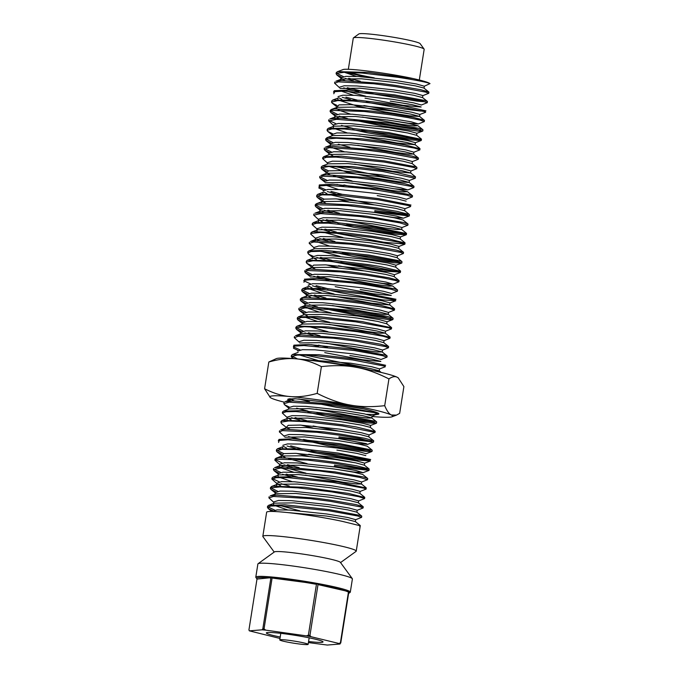 <?xml version="1.0" encoding="UTF-8"?>
<svg xmlns="http://www.w3.org/2000/svg" width="679" height="679" viewBox="0 0 679 679"><rect width="100%" height="100%" fill="white"/><g stroke="black" fill="none" stroke-linecap="round" stroke-linejoin="round"><path stroke-width="1.02" d="M330.13 402.664A48.616 3.65 9 0 1 378.814 413.503L378.729 414.131L376.658 414.572L366.533 414.309M378.823 414.063L375.012 413.978M289.407 398.768L289.925 400.092M290.162 400.95L287.76 399.668L288.015 399.065L295.085 398.726L330.087 402.655M372.041 416.482A62.196 4.668 -171 0 0 372.499 416.524A62.196 4.668 -171 0 0 392.072 416.779A62.196 4.668 -171 0 0 391.316 414.996A62.196 4.668 -171 0 0 350.067 404.998A62.196 4.668 -171 0 0 290.018 396.536A62.196 4.668 -171 0 0 270.259 397.487A62.196 4.668 -171 0 0 271.201 398.072A62.196 4.668 -171 0 0 284.263 402.172M398.48 378.076L397.283 377.295A62.196 4.668 9 0 1 398.233 377.88L403.895 386.606L399.659 413.367L396.485 415.107L391.316 414.996C389.084 413.961 386.877 410.854 384.704 405.677C371.617 407.154 360.074 406.933 350.067 404.998C340.035 403.284 329.069 399.405 317.169 393.379C306.849 396.273 297.792 397.325 290.018 396.536C282.201 395.959 273.722 393.362 264.589 388.753L270.259 397.487M317.169 393.379L321.405 366.618C312.272 362.009 303.802 359.42 295.985 358.835C288.202 358.045 279.154 359.098 268.833 362L276.412 358.588A62.196 4.668 9 0 1 295.985 358.835A62.196 4.668 9 0 1 356.042 367.297C346.044 365.37 334.501 365.141 321.405 366.618M264.589 388.753L268.833 362M384.704 405.677L388.94 378.924C377.04 372.89 366.074 369.02 356.042 367.297A62.196 4.668 9 0 1 397.283 377.295C395.085 376.047 392.301 376.59 388.94 378.924M333.873 468.917L354.048 472.253L362.688 474.443L367.551 478.347L363.044 476.904L335.036 471.88M281.301 457.493L281.921 455.982L301.934 455.787L335.333 459.496L355.686 462.849L364.326 465.166M284.841 437.2L304.574 436.903L338.346 440.637L358.427 443.964L367.195 446.162L372.058 450.067L339.525 443.608M340.951 434.187L323.713 431.869L285.553 429.221L280.614 429.934L286.436 427.728L306.382 427.507L339.797 431.216M323.594 362.085L350.254 365.251M310.244 276.981L329.994 276.692L363.715 280.419L383.83 283.746L392.555 285.952L388.897 286.156L375.971 284.56L336.835 277.253M366.329 273.968L347.317 271.439L310.091 269.054L305.983 269.716L311.805 267.501L331.776 267.297L365.175 270.997M374.18 214.454L394.346 217.789L402.995 219.979L407.85 223.883L403.326 222.44L366.668 216.194L324.8 212.408L314.895 213.214L320.726 210.991L340.519 210.728L374.146 214.445M321.608 203.029L322.228 201.527L342.233 201.323L375.64 205.033L395.993 208.385L404.633 210.702L404.973 208.657L396.977 206.484L376.022 202.987M378.67 186.182L398.734 189.5L407.502 191.707L403.818 191.911L390.917 190.315L351.747 182.999M381.258 179.723L363.961 177.397L325.835 174.758L320.912 175.471L326.735 173.264L346.68 173.043L380.104 176.752L400.449 180.113L409.064 182.422L399.142 181.819L374.443 177.906L346.663 172.016L329.273 166.482M389.109 120.208L409.242 123.536L417.924 125.734L414.266 125.938L401.323 124.333L362.221 117.034M350.466 114.123L338.167 109.93M336.529 108.784L337.166 107.282L357.162 107.078L390.561 110.787L410.922 114.14L419.546 116.457L409.581 115.837L384.908 111.942L357.103 106.051L339.721 100.509M393.099 105.508L425.292 111.755L425.648 112.273L419.809 114.488M350.457 99.626L342.216 97.275M333.771 93.753L334.789 91.665L344.219 91.071L394.516 96.07M322.101 199.677L317.22 197.326L316.601 196.316L322.262 194.839L336.792 195.128L378.144 199.753L410.065 205.881L410.702 206.518L404.862 208.733M335.519 193.871L327.295 191.529M323.628 190.29L318.867 188.007L319.639 185.961L328.212 185.299L369.563 188.915L406.984 195.196L412.255 196.969L406.263 199.32M307.18 293.931L302.299 291.571L301.68 290.561L306.942 289.11L320.48 289.288L365.005 294.262L394.788 299.999L395.755 300.763L382.769 299.889L340.171 292.649L327.227 289.772M320.581 288.108L312.365 285.774M303.963 282.26L304.506 280.274L312.247 279.544L352.927 282.939L364.648 284.56M293.752 358.648L291.223 356.534L297.309 355.041L312.892 355.448L352.766 359.963L384.993 366.227L385.349 366.736L379.502 368.952M298.251 350.508L293.464 348.217L294.491 346.12L303.954 345.535L354.217 350.534M281.793 454.141L276.922 451.781L276.302 450.78L281.972 449.303L296.536 449.591L341.282 454.726L369.775 460.354L370.403 460.982L356.144 459.946L313.087 452.503L301.832 449.982M295.221 448.335L286.988 445.993M278.56 442.47L279.341 440.425L287.938 439.763L339.279 444.779M361.746 516.235L360.142 515.429L328.933 509.556L284.739 504.786L268.502 505.388L267.56 506.424M267.815 506.848L274.834 510.15M360.252 525.784L342.598 521.43M341.529 521.2L342.572 521.421A47.292 3.548 -171 0 0 327.651 518.459A47.292 3.548 -171 0 0 266.635 512.229L262.824 536.334A47.292 3.548 -171 0 0 262.909 536.622L274.206 552.069M340.552 562.577L356.059 551.373A47.292 3.548 -171 0 0 356.237 551.136A47.292 3.548 -171 0 0 323.832 542.572A47.292 3.548 -171 0 0 262.824 536.334M356.237 551.136L360.057 527.023A47.292 3.548 -171 0 0 359.777 526.548L360.048 526.896M272.873 510.718L268.808 508.927L267.424 507.332L270.828 506.033L279.756 505.77L328.848 510.752M330.503 500.151L316.745 498.267L276.93 495.144L270.157 495.925L275.98 493.709L295.857 493.472L329.349 497.189M328.882 510.761L357.765 515.998L361.508 517.406L355.524 519.749M273.739 502.282L268.977 497.919L273.476 496.459L309.964 498.649L330.325 501.331M364.733 497.495L348.488 493.404L304.515 487.276L272.517 486.198L270.607 487.31M270.819 487.887L277.728 491.29M329.383 497.189L349.66 500.542L358.215 502.732L363.07 506.636L356.034 504.599L330.724 500.185M330.342 501.34L360.184 506.831L363.044 507.994L357.052 510.345M275.784 491.825L271.031 489.491L270.352 488.481L270.87 487.853L280.071 486.911L298.123 487.87L331.853 491.91M366.236 488.023L338.278 482.022L293.413 476.768L272.924 477.116L272.033 478.16M272.287 478.551L279.315 481.878M331.887 491.919L358.699 496.672L364.64 498.556L358.648 500.907M289.262 486.037L280.996 483.669M277.338 484L271.855 479.06L276.336 477.66L287.955 477.634L333.364 482.48M334.993 471.88L284.535 466.872L274.596 467.67L280.427 465.454L300.211 465.191L333.839 468.909M273.824 469.147L280.741 472.448M286.19 474.129L297.529 477.074M333.372 482.489L364.046 488.209L366.023 489.135L360.031 491.469M290.705 476.599L282.506 474.273M278.831 473.025L274.138 470.751L273.459 469.647L280.461 468.06L319.639 470.997L334.789 473.059M336.495 462.458L314.063 459.539L278.772 457.663L276.098 458.198L275.122 459.038M275.318 459.615L282.167 463.01M287.557 464.682L299.142 467.678M334.823 473.059L359.564 477.345L367.483 479.714L361.5 482.065M292.157 467.177L283.949 464.835M279.706 464.572L274.885 460.209L276.421 459.191L307.46 460.048L336.317 463.638M338.015 453.037L302.401 448.836L277.388 448.819L276.523 449.829M276.769 450.236L283.771 453.606M334.475 465.073L367.008 469.376M369.036 470.292L369.113 468.96L356.713 465.828L336.691 462.492M336.343 463.647L364.462 468.705L369.096 470.301L343.413 467.746L334.289 466.244M339.5 443.608L292.573 438.693L279.01 439.415L278.28 440.892M290.68 445.857L301.96 448.802M310.957 450.839L351.281 458.07L365.998 459.802L370.692 459.539L338.057 453.046M303.589 439.398L321.88 443.353L362.654 449.922L369.996 450.516M339.322 444.787L366.711 449.659L371.786 451.569L366.083 451.467L328.229 445.78L288.439 436.572M284.187 436.3L279.409 431.946L282.532 430.63L316.974 432.294L340.79 435.366L360.031 438.549L373.526 442.021L338.77 437.98M342.479 424.765L311.653 420.98L282.082 420.462L281.021 421.413M338.957 436.801L371.489 441.104M339.823 431.216L360.15 434.577L368.68 436.767L373.543 440.671L364.513 438.218L341.164 434.212M340.171 429.179L300.143 425.079L288.193 425.326L286.309 427.422L281.437 423.509L280.911 422.202L288.516 420.955L305.448 421.642L342.309 425.937M376.506 423.17L376.692 421.99L375.495 421.32L344.015 415.336L301.009 410.617L283.406 411.143L282.481 412.187M295.136 417.585L306.441 420.53M375.181 431.53L356.212 426.955L342.513 424.765M342.352 425.945L374.944 432.413L369.087 434.933M299.711 420.063L291.461 417.704M287.158 417.526L282.345 413.087L286.08 411.754L295.866 411.559L343.786 416.507M345.433 405.906L333.389 404.243L292.836 400.882L285.07 401.688M296.613 408.155L308.011 411.109M316.983 413.146L363.766 421.252L374.477 422.236M343.812 416.516L373.34 421.922L376.285 423.28L367.78 422.924L327.558 416.533L307.893 412.297M289.262 407.052L284.594 404.769L283.907 403.674L289.178 402.163L326.599 404.608L345.246 407.086M298.794 398.946L309.59 401.705M318.502 403.716L336.445 407.29L375.962 412.832M363.672 408.911L345.467 405.915M345.272 407.094L375.402 412.662L377.957 413.74L371.965 416.1M352.936 358.792L318.875 354.718L292.326 354.565L291.452 355.55M291.698 355.974L297.64 358.987M387.098 356.017L385.018 355.058L352.613 349.091L308.767 344.499L293.905 345.17L293.413 346.859L300.203 349.931M383.431 365.692L385.621 365.302L363.791 360.49L352.978 358.801M355.872 339.933L340.349 337.828L301.357 334.942L295.535 335.698L301.366 333.482L321.277 333.262L354.727 336.971L375.054 340.323L383.677 342.632M318.502 345.144L327.456 347.173M354.251 350.542L382.404 355.601L386.877 357.188L380.894 359.531M318.358 346.332L311.568 344.652M299.116 342.055L294.346 337.701L298.115 336.309L333.593 338.235L355.711 341.121L385.239 346.528L388.439 347.775L382.447 350.135M390.102 337.285L372.499 332.948L328.195 326.896L297.41 326.098L295.968 327.091L295.772 328.271M296.188 327.668L303.114 331.08M308.436 332.744L320.021 335.732M383.601 342.513L388.456 346.417L380.435 344.177L356.093 339.967M313.07 335.239L304.837 332.88M301.162 331.607L296.383 329.273L296.01 327.796L304.404 326.692L321.897 327.516L357.23 331.692M391.613 327.779L362.026 321.557L317.322 316.456L298.319 316.898L297.41 317.95M297.665 318.349L304.693 321.659M357.273 331.7L383.202 336.258L389.975 338.252L384.017 340.688M302.724 322.219L297.937 319.953L297.249 318.841L301.349 317.475L312.017 317.365L355.541 321.804L388.863 327.838L391.384 328.916L385.4 331.25M360.362 311.661L350.033 310.218L308.792 306.636L299.991 307.451L305.813 305.236L325.631 304.981L359.208 308.69M299.21 308.911L306.093 312.221M304.2 312.807L299.524 310.532L298.836 309.429L304.93 307.876L343.243 310.566L360.167 312.841M361.873 302.248L337.701 299.133L303.488 297.521L300.491 298.819M300.687 299.397L307.553 302.8M333.44 309.471L349.677 312.73L390.892 318.578M388.065 314.224L392.92 318.128L387.616 316.499L360.405 311.669M360.201 312.849L383.924 316.915L392.869 319.495L389.924 319.733L355.974 315.081L324.299 308.639M317.534 306.959L309.318 304.616M305.635 303.343L300.933 301.018L300.245 299.991L301.374 299.099L331.165 299.668L361.695 303.42M363.392 292.819L326.209 288.49L302.766 288.609L301.892 289.636M302.138 290.035L309.157 293.387M314.479 295.059L325.903 298.022M394.592 308.97L380.86 305.38L362.06 302.274M361.729 303.428L389.457 308.393L394.482 310.091L388.498 312.425L380.554 310.15L359.581 306.662L322.576 302.715L309.896 302.554L305.143 304.014M319.096 297.546L310.838 295.178M392.555 285.952L397.419 289.848L394.295 288.762L359.666 282.642L316.694 278.432L304.404 279.196M303.666 280.665L310.626 283.958M316.049 285.638L327.346 288.583M393.879 299.719L396.001 299.269L363.435 292.827M305.185 271.15L312.009 274.52M317.441 276.2L337.921 281.208M364.691 284.569L391.231 289.246L397.325 291.215L391.342 293.566M328.806 280.368L313.808 276.353M310.133 275.08L305.465 272.788L304.769 271.719L307.29 270.497L340.62 271.897L366.168 275.148M367.857 264.547L335.375 260.617L307.281 260.312L306.39 261.254M365.2 271.006L385.536 274.358L394.075 276.557L398.929 280.461L388.812 277.779L366.55 274.002M366.176 275.148L384.144 278.093L395.025 280.385L398.921 281.81L392.929 284.161L383.109 283.449L361.627 280.13M311.627 265.642L306.798 263.291L306.178 262.162L312.96 260.761L329.281 261.305L367.687 265.727M401.875 262.951L401.943 261.585L400.432 260.957L369.189 255.092L324.995 250.322L308.809 250.933L307.859 251.688M320.522 257.366L331.81 260.312M340.807 262.34L378.288 269.164L398.352 271.447M400.551 271.311L380.147 266.482L367.899 264.555M367.721 265.727L400.152 272.092L383.448 271.108L331.649 261.491M325.088 259.845L316.838 257.494M313.18 256.255L309.132 254.472L307.731 252.877L311.118 251.569L320.021 251.306L369.147 256.289L398.047 261.525L401.645 263.07L394.151 262.807L354.684 256.654L333.279 252.087M370.802 245.688L357.001 243.795L317.203 240.68L310.464 241.461L316.287 239.246L336.164 239.016L369.648 242.726M342.369 252.928L390.332 261.186L399.855 262.018M314.038 247.818L309.284 243.455L313.757 241.996L350.22 244.185L370.632 246.876L400.474 252.367L403.351 253.53L397.359 255.881M372.321 236.275L344.762 232.812L312.807 231.743L310.914 232.846L310.744 233.763M323.357 238.499L334.959 241.486M369.682 242.726L389.967 246.078L398.522 248.268L403.377 252.172L396.315 250.135L371.031 245.722M327.991 240.994L319.767 238.635M315.531 238.405L310.659 234.017L311.16 233.398L320.344 232.447L338.38 233.406L372.151 237.455M373.849 226.845L333.669 222.305L313.231 222.653L312.34 223.697M324.961 229.086L336.317 232.048M405.032 243.031L388.753 238.932L372.347 236.275M372.194 237.455L398.98 242.208L404.939 244.092L383.762 242.242L336.097 233.211M329.561 231.573L321.303 229.213M317.636 229.536L312.162 224.596L316.626 223.196L328.22 223.17L373.662 228.017L404.328 233.746L406.169 234.79L395.534 234.196L354.022 227.372L337.718 223.807M326.489 219.665L337.828 222.619M346.808 224.656L391.172 232.447L404.336 233.746M406.534 233.559L373.883 226.854M331.012 222.135L322.805 219.809M318.519 219.563L313.766 215.184L320.743 213.596L359.887 216.525L375.097 218.596M376.794 207.995L354.311 205.075L319.054 203.199L316.397 203.734L315.429 204.574M315.625 205.151L322.466 208.546M327.864 210.227L339.441 213.214M375.131 218.596L399.838 222.873L407.782 225.25L401.798 227.601M332.464 212.714L324.248 210.371M320.564 209.098L315.879 206.789L315.192 205.745L316.711 204.735L347.716 205.584L376.616 209.174L404.76 214.233L409.157 216.007L374.596 211.78M378.313 198.574L342.657 194.372L317.696 194.355L316.821 195.365M317.068 195.773L324.078 199.142M374.783 210.609L407.315 214.92M409.352 215.744L409.412 214.505L396.977 211.356L376.989 208.029M412.467 195.798L409.827 194.678L379.824 189.144L332.837 184.23L319.308 184.951L319.088 186.878L325.564 189.713M330.979 191.393L342.267 194.338M408.809 205.474L410.999 205.075L378.356 198.582M320.115 176.913L326.938 180.275M343.888 184.934L352.842 186.963M343.735 186.122L336.945 184.433M325.063 180.843L320.403 178.552L319.716 177.482L322.814 176.167L357.222 177.83L381.089 180.903L410.286 186.224L413.834 187.565L407.841 189.916L395.11 188.821M382.778 170.302L351.9 166.516L322.372 166.007L321.328 166.958M321.557 167.467L328.509 170.862M408.987 182.303L413.842 186.207L404.786 183.746L381.471 179.748M326.548 171.388L321.744 169.046L321.209 167.747L328.789 166.491L345.704 167.17L382.608 171.481M416.804 168.706L416.889 167.34L415.786 166.847L384.314 160.872L341.265 156.153L323.713 156.688L322.788 157.732M415.48 177.066L396.477 172.483L382.812 170.31M382.65 171.481L415.225 178.254M327.465 163.062L322.644 158.631L326.37 157.29L336.13 157.095L384.085 162.043M385.731 151.442L373.645 149.77L333.109 146.426L325.377 147.224L331.208 145.009M324.587 148.684L331.454 152.003M384.119 162.052L413.63 167.45L416.745 168.698L410.761 171.032M329.57 152.588L324.901 150.305L324.214 149.21L329.451 147.699L366.847 150.135L385.553 152.622M387.251 142.03L361.347 138.737L328.254 137.396L325.852 138.601L325.631 139.781M326.056 139.178L332.939 142.582M338.286 144.254L349.889 147.241M384.62 148.48L404.862 151.824L413.443 154.014L418.298 157.918L412.128 156.085L385.774 151.451M385.57 152.631L415.692 158.199L418.256 159.285L412.272 161.636M331.012 143.116L326.285 140.791L325.597 139.772L326.378 139.017L336.326 138.21L354.888 139.297L387.072 143.21M388.778 132.6L350.05 128.161L328.144 128.399L327.27 129.443M419.962 148.777L404.956 144.924L387.446 142.055M387.115 143.21L414.436 148.081L419.868 149.872L413.876 152.206M332.566 133.712L327.677 131.37L327.074 130.351L331.921 128.925L344.457 128.993L388.702 133.788L419.732 139.645L421.116 140.545L409.344 139.815L367.271 132.778L352.622 129.553M390.23 123.171L340.858 118.18L329.807 118.969L335.638 116.754L355.406 116.474L389.075 120.2M329.043 120.446L335.986 123.739M341.427 125.42L352.74 128.365M361.729 130.402L404.811 138.024L419.266 139.501M421.455 139.331L388.812 132.609M333.44 125.326L328.687 120.938L336.597 119.334L376.531 122.492L415.701 128.832L422.542 131.14L418.442 131.166L382.481 125.988L354.175 120.149M391.715 113.749L370.938 111.017L334.688 108.886L331.344 109.489L330.367 110.329M330.554 110.915L337.387 114.301M363.299 120.989L376.132 123.595L420.742 130.088M417.924 125.734L422.779 129.638L418.977 128.373L390.264 123.171M347.385 118.469L339.177 116.126M335.494 114.861L330.826 112.553L330.13 111.5L332.116 110.38L364.284 111.5L391.545 114.929M393.234 104.328L359.132 100.254L332.634 100.102L331.759 101.086M419.461 116.338L424.324 120.251L413.053 117.331L391.927 113.783M391.562 114.938L408.206 117.637L420.046 120.081L424.316 121.592L418.323 123.943L408.52 123.238L387.047 119.911M337.013 105.423L332.158 103.072L331.513 102.13L337.599 100.577L353.148 100.976L393.073 105.508M427.405 101.553L425.309 100.585L394.754 94.899L349.023 90.035L334.212 90.714L333.499 92.183M345.908 97.148L357.188 100.093M366.185 102.122L405.151 109.166L420.479 111.033L425.928 110.838L404.047 106.017L393.277 104.337M396.18 85.469L380.605 83.356L341.63 80.487L335.842 81.234L341.664 79.019L361.584 78.798L395.025 82.507M347.334 87.718L375.47 94.322L416.855 101.103L425.224 101.808M394.558 96.079L422.686 101.129L427.176 102.724L421.192 105.067M358.656 91.869L343.676 87.863M339.415 87.591L334.645 83.237L338.397 81.845L373.84 83.763L396.01 86.657L425.538 92.064L428.738 93.312L422.754 95.671M342.785 69.691C345.518 67.654 387.675 72.993 412.713 78.467L368.451 72.424L337.709 71.635L336.275 72.628L336.08 73.807M336.495 73.205L343.421 76.617M348.734 78.28L360.32 81.268M395.059 82.507L415.361 85.86L423.9 88.049L428.755 91.962L420.708 89.704L396.417 85.512M353.377 80.776L345.144 78.416M341.469 77.143L336.691 74.809L336.309 73.34L344.677 72.237L362.153 73.052L397.538 77.236C415.981 80.071 426.785 82.193 430.002 83.602L424.324 86.225L416.363 83.967L395.433 80.47M356.356 76.421L344.202 72.237M368.391 77.27L367.899 77.16A41.835 3.14 9 0 1 346.417 72.237M393.599 91.937L413.638 95.255L422.516 97.598M340.985 80.504L340.714 79.808L341.664 79.019M393.896 89.9L414.962 93.396L422.864 95.561M344.864 80.453L341.877 78.951M340.943 77.958L345.764 76.371L358.359 76.523L395.399 80.47M392.114 101.366L412.28 104.702L421.048 106.926M421.116 107.036L403.071 105.313L365.022 98.158M353.411 95.264L341.104 91.062M340.052 88.491L359.777 88.194L393.582 91.928M392.411 99.312L413.503 102.835L421.311 104.973M408.724 104.023L390.187 101.095M365.531 96.138L346.706 91.13M339.534 87.192L344.194 85.775L356.933 85.961L393.871 89.891M338.006 99.38L337.624 98.642M332.158 103.072L337.039 106.985L338.974 104.897L350.873 104.642L390.926 108.742L411.898 112.239L419.877 114.454M407.425 113.486L363.91 105.542M341.868 99.329L338.804 97.784M338.023 96.613L342.776 95.213L355.372 95.366L392.377 99.312M335.027 115.455L339.729 114.055L352.443 114.225L389.406 118.171L411.287 121.838L418.323 123.943M387.65 129.638L407.689 132.957L416.617 135.308M334.968 118.222L334.696 117.509L335.638 116.754M387.93 127.593L409.047 131.106L416.838 133.254M404.124 132.278L385.562 129.341M338.855 118.154L335.935 116.652M326.803 137.761L332.634 135.554L352.647 135.342L386.096 139.059L406.424 142.412L415.107 144.729L397.062 143.006L359.106 135.859M347.368 132.957L335.205 128.781M333.491 127.66L333.117 126.914L333.992 126.184L353.759 125.878L387.616 129.638M386.461 137.014L407.451 140.519L415.387 142.675M402.953 141.758L384.399 138.822M333.576 124.894L338.252 123.476L350.924 123.646L387.887 127.584M413.443 154.014L408.809 154.133L395.56 152.419L357.748 145.306M330.503 143.855L335.29 142.344L347.937 142.497L384.934 146.443L405.923 149.932L413.901 152.198M331.98 134.552L336.843 132.923L349.371 133.059L386.453 137.014M323.713 156.688L329.561 154.472L349.278 154.158L383.151 157.91L403.173 161.22L412.094 163.571M344.516 151.824L332.124 147.615M330.512 146.486L330.257 145.781M331.199 145.009L351.051 144.763L384.577 148.48M383.448 155.864L404.548 159.378L412.382 161.534M322.236 166.049L328.076 163.843L348.013 163.605L381.623 167.331L401.892 170.684L410.668 173.009L392.606 171.278L354.582 164.123M381.971 165.286L403.029 168.799L410.871 170.947M398.369 170.013L379.833 167.085M332.871 155.864L329.926 154.345M329.103 153.165L333.745 151.748L346.477 151.926L383.414 155.864M380.503 174.715L401.433 178.212L409.42 180.453M396.909 179.443L334.883 166.55M327.524 162.654L332.345 161.186L344.907 161.339L381.946 165.286M324.604 181.437L329.273 180.028L342.012 180.207L378.95 184.136L400.907 187.82L407.841 189.916M351.994 180.945L333.397 175.98M329.943 174.707L326.93 173.196M321.736 169.046L326.616 172.958L328.5 170.862L340.451 170.616L380.469 174.715M377.193 195.611L397.317 198.939L406.118 201.162M338.498 189.509L326.158 185.308M325.148 182.736L344.881 182.439L378.644 186.173M377.482 193.557L398.581 197.08L406.382 199.219M348.7 201.841L336.92 198.93M323.068 193.634L322.686 192.887M373.959 204.795L330.359 194.814M326.93 193.574L323.883 192.03M323.102 190.858L327.838 189.458L340.459 189.619L377.448 193.557M374.502 212.417L396.315 216.075L403.411 218.188L393.642 217.492L372.168 214.165M325.479 202.987L322.406 201.459M317.22 197.326L322.101 201.23L324.053 199.142L335.927 198.888L376.005 202.987M372.72 223.883L392.742 227.193L401.603 229.417L396.757 229.502L383.677 227.83L345.67 220.683M320.047 212.468L319.784 211.755L320.726 210.999M373 221.838L394.117 225.352L401.917 227.499M323.934 212.4L321.006 210.897M319.75 211.746L320.081 209.701L324.817 208.309L337.514 208.47L374.477 212.417M371.184 233.313L391.486 236.657L400.118 238.872L404.99 242.785M318.553 221.906L318.196 221.167L319.079 220.437L338.821 220.123L372.695 223.875M317.059 228.772L321.914 227.168L334.441 227.304L371.523 231.259L392.538 234.764L400.449 236.92M322.432 221.838L319.453 220.31M318.646 219.139L323.314 217.721L336.012 217.9L372.958 221.829M317.127 231.31L316.787 230.597L317.679 229.799L337.684 229.587L371.167 233.304M370.047 240.689L390.985 244.177L398.972 246.435L404.794 244.236M342.954 237.48L324.46 232.524M308.809 250.933L314.649 248.718L334.374 248.404L368.222 252.155L388.244 255.465L397.079 257.68L401.943 261.585M329.595 246.07L317.203 241.86M315.599 240.722L315.336 240.026M368.527 250.11L389.61 253.615L397.47 255.779M319.478 240.672L316.507 239.169M315.574 238.142L320.369 236.589L332.999 236.742L370.013 240.689M366.736 261.585L386.937 264.92L395.67 267.144L396.001 265.2M367.042 259.531L388.116 263.045L395.942 265.192M340.154 256.356L321.328 251.349M314.165 247.411L318.816 245.993L331.556 246.171L368.493 250.11M338.295 267.815L326.48 264.903M307.281 260.312L313.121 258.096L333.024 257.842L366.702 261.576M365.582 268.96L386.512 272.457L394.499 274.689M363.477 270.76L338.507 265.761M316.499 259.548L313.418 258.003M312.629 256.832L317.407 255.431L329.986 255.584L367.016 259.531M309.666 275.674L314.352 274.274L327.074 274.443L364.029 278.382L385.944 282.057L392.929 284.161M315.022 268.952L311.992 267.433M306.798 263.291L311.669 267.203L313.588 265.116L325.521 264.861L365.548 268.96M362.272 289.857L382.345 293.175L391.18 295.407M391.248 295.526L373.221 293.803L335.188 286.648M362.552 287.803L383.66 291.325L391.452 293.464M378.789 292.505L360.235 289.568M306.365 296.57L307.281 295.764L327.295 295.56L360.719 299.278L381.063 302.63L389.721 304.947L371.676 303.216L333.754 296.078M321.99 293.175L309.845 288.999M308.13 287.879L307.748 287.132M306.602 294.788L311.466 293.141L323.993 293.277L361.084 297.232L382.065 300.738L390.026 302.893M377.583 301.977L359.03 299.04M334.093 294.041L315.412 289.059M311.992 287.82L308.97 286.275M308.19 285.104L312.892 283.695L325.538 283.864L362.518 287.803M359.242 308.699L379.451 312.043L388.065 314.233M388.142 314.36L383.423 314.343L370.191 312.637L332.37 305.525M375.835 311.364L357.29 308.419M310.549 297.232L307.468 295.704M357.782 318.128L377.796 321.439L386.733 323.79L387.047 321.753M319.138 312.043L306.738 307.825M305.126 306.704L304.871 306L305.813 305.236M358.071 316.083L379.179 319.597L386.996 321.744M374.222 320.768L355.635 317.823M331.174 312.9L312.433 307.91M356.271 327.558L376.539 330.902L385.205 333.117L380.35 333.177L367.22 331.496L329.222 324.35M317.534 321.447L305.329 317.263M298.319 316.898L304.167 314.683L323.891 314.369L357.765 318.12M302.138 322.975L306.984 321.405L319.52 321.549L356.585 325.504L377.634 329.018L385.511 331.165M373.034 330.24L354.497 327.303M329.68 322.321L310.889 317.322M307.502 316.083L304.54 314.564M303.725 313.384L308.376 311.967L321.091 312.145L358.037 316.075M296.893 326.26L302.724 324.053L322.703 323.824L356.246 327.55M355.125 334.934L376.056 338.422L384.042 340.68M328.033 331.725L309.522 326.769M353.292 346.4L373.34 349.71L382.133 351.926L377.388 352.036L364.25 350.339L326.353 343.218M353.598 344.363L374.664 347.86L382.557 350.024L382.243 352.07M369.724 349.04L351.128 346.095M300.644 332.413L305.457 330.834L318.061 330.979L355.092 334.934M351.815 355.83L371.982 359.166L380.749 361.389M380.817 361.5L362.764 359.777L324.723 352.622M299.745 342.954L319.469 342.657L353.284 346.392M352.112 353.776L373.195 357.29L381.004 359.437M368.425 358.487L349.889 355.558M299.235 341.656L303.886 340.238L316.635 340.417L353.572 344.355M350.271 365.251L370.615 368.604L379.162 370.802L374.002 370.844M323.212 362.026L299.414 354.973M350.653 363.206L371.591 366.702L379.569 368.918M367.118 367.95L304.998 355.032M297.716 351.077L302.469 349.677L315.064 349.829L352.078 353.776M299.897 359.208L350.627 363.206M283.406 411.143L289.254 408.928L308.979 408.622L342.844 412.365L362.866 415.684L371.719 417.899L376.582 421.803M371.786 418.035L366.915 418.001L353.818 416.32L315.862 409.182M290.213 400.95L289.95 400.245L290.901 399.473L295.9 398.768M343.15 410.328L364.25 413.834L372.084 415.989M359.276 415.005L340.68 412.068M294.1 400.89L291.147 399.388M341.35 421.803L361.584 425.147L370.293 427.363L375.164 431.275M287.225 417.127L292.046 415.65L304.599 415.803L341.647 419.749L362.722 423.263L370.573 425.41M288.796 407.629L293.447 406.212L306.178 406.39L343.107 410.328M312.934 428.042L301.12 425.122M287.268 419.809L286.903 419.087M281.929 420.513L287.769 418.306L307.714 418.069L341.316 421.795M340.204 429.179L361.135 432.667L369.121 434.916M338.066 430.97L313.121 425.971M291.13 419.758L288.032 418.213M284.297 435.893L288.965 434.484L301.705 434.662L338.651 438.6L366.236 443.633L367.543 444.38L354.811 443.285M289.644 429.17L286.631 427.651M336.894 450.075L357.01 453.402L365.82 455.626M337.183 448.021L358.283 451.543L366.074 453.682M308.402 456.305L296.613 453.385M282.761 448.098L282.379 447.351M335.723 457.451L356.679 460.948L364.648 463.146M352.206 462.195L308.699 454.259M286.631 448.038L283.584 446.493M282.803 445.322L287.531 443.913L300.152 444.083L337.14 448.021M334.204 466.88L356.017 470.539L363.112 472.652L353.335 471.947L331.861 468.629M307.154 463.672L288.643 458.715M285.172 457.451L282.108 455.923M276.922 451.781L281.802 455.694L283.746 453.606L295.62 453.343L335.698 457.451M332.413 478.347L352.435 481.657L361.304 483.881L366.176 487.785M361.372 484.008L356.45 483.966L343.37 482.294L305.372 475.147M293.752 472.253L281.361 468.043M279.485 466.218L280.419 465.454M332.702 476.302L353.81 479.815L361.61 481.963M305.813 473.119L287.039 468.128M283.635 466.855L280.707 465.361M279.51 465.802L279.773 464.164L284.509 462.772L297.207 462.934L334.178 466.872M276.828 485.774L276.48 485.061L277.38 484.263L297.377 484.051L330.868 487.768L351.187 491.121L359.819 493.336L364.691 497.249M292.148 481.666L279.969 477.481M278.254 476.369L277.889 475.623L278.772 474.901L298.514 474.587L332.387 478.339M276.752 483.236L281.607 481.632L294.143 481.767L331.216 485.723L352.24 489.228L360.15 491.384L359.853 493.438M278.348 473.603L283.016 472.185L295.704 472.363L332.659 476.293M329.748 495.152L350.687 498.641L358.673 500.898M280.69 485.731L277.592 484.186M268.502 505.388L274.341 503.173L294.075 502.867L327.915 506.61L347.945 509.929L356.772 512.144L361.644 516.04M275.292 495.186L275.037 494.49M328.22 504.573L349.303 508.079L357.171 510.243M275.267 492.598L280.071 491.053L292.7 491.206L329.705 495.152M326.438 516.048L346.63 519.384L355.38 521.608L360.252 525.521M287.718 509.937L275.436 505.745M273.747 504.641L273.433 503.903M272.287 511.448L277.117 509.895L289.695 510.048L326.709 513.986L347.809 517.508L355.635 519.656M299.846 510.82L281.021 505.813M273.866 501.874L278.517 500.457L291.257 500.635L328.186 504.573M368.553 77.287L367.899 77.16M279.595 511.83L326.395 516.04M429.875 83.542A47.292 3.548 -171 0 0 412.713 78.467M374.222 77.839A35.885 2.691 9 0 1 350.075 72.314M424.103 49.083L420.131 43.651A31.098 2.334 -171 0 0 398.879 38.211A31.098 2.334 -171 0 0 358.868 33.95L353.419 37.888A35.885 2.691 9 0 1 399.583 42.802A35.885 2.691 9 0 1 424.103 49.083A35.885 2.691 9 0 1 424.171 49.304L419.308 80.003M348.335 69.317L353.284 38.075A35.885 2.691 9 0 1 353.419 37.888M280.223 637.029A28.705 2.156 9 0 1 266.338 632.938A28.705 2.156 9 0 1 295.026 635.306A28.705 2.156 9 0 1 323.043 641.927A28.705 2.156 9 0 1 308.572 641.519M340.018 644.015L340.4 642.843L338.982 643.48L340.018 644.015L327.286 645.05L308.402 642.58M338.982 643.48L311.058 636.715L309.947 635.468L308.385 635.179L306.39 635.867L311.058 636.715M306.39 635.867L265.735 630.137L264.038 628.932L272.169 577.557L257.299 579.043A46.885 3.514 9 0 1 256.679 578.542A46.885 3.514 9 0 1 270.573 577.956M264.038 628.932L262.824 628.822L262.094 629.815L265.735 630.137M262.094 629.815L249.363 630.85L248.93 629.959L257.018 578.864M279.994 638.455L249.363 630.85M340.748 643.021L348.879 591.655L318.68 584.738L318.078 584.093L273.077 578.177L272.169 577.557M308.385 635.179L316.524 583.813M348.777 592.334A46.885 3.514 9 0 1 349.04 593.174L350.126 592.385A47.844 3.59 -171 0 0 350.305 592.139A47.844 3.59 -171 0 0 317.517 583.473A47.844 3.59 -171 0 0 255.788 577.167A47.844 3.59 -171 0 0 255.881 577.456L256.679 578.542M273.077 578.177A46.885 3.514 9 0 1 315.463 584.152M318.68 584.738A46.885 3.514 9 0 1 347.784 591.791M349.04 593.174A46.885 3.514 9 0 1 348.607 593.37M350.305 592.139L352.393 578.949A47.844 3.59 -171 0 0 352.299 578.661A47.844 3.59 -171 0 0 319.605 570.284A47.844 3.59 -171 0 0 260.15 563.264A47.844 3.59 -171 0 0 258.054 563.731A47.844 3.59 -171 0 0 257.884 563.977L255.788 577.167M340.4 642.843L348.539 591.477M309.947 635.468L318.078 584.093M262.824 628.822L270.955 577.456M352.299 578.661L340.391 562.365A33.492 2.512 -171 0 0 311.466 555.447A33.492 2.512 -171 0 0 275.886 551.586A33.492 2.512 -171 0 0 274.418 551.917L258.054 563.731M289.602 642.495A14.352 1.078 -171 0 0 308.122 644.388A14.352 1.078 -171 0 0 294.109 641.078A14.352 1.078 -171 0 0 279.765 639.898A14.352 1.078 -171 0 0 289.602 642.495M392.072 416.779L396.485 415.107M360.082 526.845L360.269 525.665M267.416 507.332L267.602 506.152M361.576 517.415L361.763 516.235M268.909 497.911L269.096 496.731M363.07 507.994L363.257 506.814M270.403 488.481L270.59 487.31M364.564 498.573L364.75 497.393M271.889 479.06L272.075 477.88M366.057 489.143L366.244 487.963M273.382 469.63L273.569 468.459M367.543 479.714L367.729 478.542M274.876 460.209L275.063 459.029M276.37 450.788L276.557 449.608M372.024 451.442L372.211 450.262M279.358 431.937L279.544 430.758M373.518 442.021L373.705 440.841M280.894 422.228L281.038 421.336M375.029 432.481L375.198 431.42M282.345 413.087L282.532 411.907M283.83 403.666L284.017 402.486M377.999 413.749L378.101 413.095M291.299 356.543L291.486 355.363M386.954 357.196L387.14 356.017M294.287 337.692L294.474 336.512M388.447 347.775L388.634 346.596M389.958 338.235L390.119 337.174M297.266 318.841L297.453 317.662M391.427 328.925L391.613 327.745M298.76 309.42L298.947 308.241M392.92 319.503L393.107 318.324M300.254 299.991L300.441 298.819M394.431 309.98L394.601 308.903M301.748 290.57L301.934 289.39M397.402 291.223L397.588 290.052M304.735 271.719L304.922 270.539M398.904 281.751L399.082 280.622M306.271 262.009L306.407 261.118M400.406 272.271L400.576 271.201M307.714 252.868L307.901 251.697M309.208 243.447L309.395 242.267M403.368 253.53L403.555 252.35M404.862 244.109L405.049 242.929M312.221 224.452L312.382 223.416M406.356 234.679L406.543 233.5M313.69 215.175L313.876 213.995M407.85 225.258L408.037 224.078M315.183 205.745L315.37 204.566M316.677 196.324L316.864 195.145M412.331 196.978L412.518 195.807M319.656 177.474L319.843 176.294M413.825 187.531L414.003 186.377M321.15 168.053L321.337 166.873M415.327 178.017L415.497 176.956M322.644 158.623L322.831 157.452M324.138 149.202L324.324 148.022M418.298 159.285L418.485 158.105M419.809 149.753L419.978 148.684M327.125 130.351L327.312 129.171M421.286 140.434L421.472 139.254M328.619 120.93L328.806 119.75M422.779 131.013L422.966 129.833M330.104 111.5L330.291 110.321M424.273 121.583L424.46 120.404M331.598 102.079L331.785 100.899M427.252 102.733L427.439 101.561M334.586 83.228L334.772 82.049M428.746 93.312L428.933 92.132M424.044 88.168L424.358 86.14M422.55 97.555L422.873 95.561M340.714 79.384L340.977 77.762M419.563 116.457L419.885 114.412M416.575 135.299L416.898 133.254M334.747 117.094L335.002 115.455M415.081 144.729L415.404 142.683M333.185 126.931L333.508 124.885M413.587 154.15L413.91 152.113M331.768 135.876L332.014 134.306M412.111 163.503L412.416 161.534M330.266 145.365L330.529 143.736M410.6 173.001L410.931 170.955M328.78 154.761L329.035 153.157M409.114 182.422L409.437 180.385M327.295 164.14L327.541 162.578M401.645 229.544L401.968 227.507M400.169 238.906L400.483 236.929M318.264 221.176L318.587 219.13M398.666 248.378L398.989 246.358M316.847 230.122L317.093 228.551M397.181 257.757L397.495 255.779M315.345 239.602L315.599 237.981M313.851 249.015L314.105 247.402M394.185 276.667L394.507 274.63M312.289 258.869L312.612 256.823M389.704 304.947L390.026 302.902M388.21 314.369L388.541 312.323M306.39 296.103L306.645 294.525M304.888 305.584L305.151 303.946M385.231 333.219L385.553 331.174M303.403 314.971L303.657 313.375M383.737 342.64L384.059 340.603M301.917 324.358L302.163 322.797M300.415 333.847L300.67 332.226M379.255 370.912L379.578 368.875M371.803 417.967L372.117 415.998M289.967 399.829L290.145 398.7M370.31 427.388L370.624 425.419M288.473 409.225L288.728 407.621M368.807 436.869L369.13 434.849M286.988 418.603L287.234 417.042M364.334 465.123L364.657 463.12M361.355 483.923L361.669 481.963M277.957 475.631L278.28 473.586M358.359 502.842L358.682 500.813M276.463 485.061L276.786 483.015M356.865 512.28L357.188 510.243M275.037 494.066L275.292 492.436M355.389 521.625L355.694 519.664M273.544 503.479L273.807 501.866M341.554 78.713L336.682 74.8M416.719 133.356L422.542 131.14M334.942 115.863L330.826 112.553M415.276 142.76L421.116 140.545M332.557 135.282L327.677 131.37M330.461 144.152L326.285 140.791M328.967 153.573L324.901 150.305M409.386 180.47L415.234 178.254M324.494 181.836L320.403 178.552M403.411 218.188L409.259 215.973M320.013 210.108L315.879 206.789M400.338 237.005L406.169 234.79M395.823 265.285L401.645 263.07M394.448 274.706L400.287 272.491M312.535 257.307L308.368 253.954M309.565 276.081L305.465 272.788M389.924 302.978L395.755 300.763M307.171 295.484L302.299 291.571M386.886 321.854L392.708 319.639M305.083 304.362L300.933 301.018M303.589 313.8L299.524 310.532M302.732 323.798L297.86 319.894M301.255 333.177L296.383 329.264M293.192 358.605L291.851 357.536M370.454 425.495L376.285 423.28M288.66 408.037L284.594 404.769M367.543 444.38L373.374 442.173M365.964 453.784L371.786 451.569M364.564 463.197L370.403 460.982M363.112 472.652L368.952 470.437M278.212 474.027L274.138 470.751M275.224 492.861L271.031 489.491M271.821 511.44L268.052 508.418M337.2 71.796L342.946 69.623M427.303 101.358L422.44 97.462M332.634 100.102L338.473 97.895M331.344 109.489L337.166 107.282M421.421 139.085L416.55 135.18M328.144 128.399L333.992 126.184M419.902 148.54L415.03 144.627M416.889 167.34L412.017 163.435M415.472 176.812L410.591 172.899M412.357 195.603L407.502 191.707M317.696 194.355L323.543 192.149M409.412 214.505L404.548 210.592M316.397 203.734L322.228 201.527M406.475 233.321L401.603 229.417M313.231 222.653L319.079 220.437M311.848 232.006L317.679 229.799M400.551 271.057L395.67 267.144M302.766 288.609L308.614 286.402M394.507 308.75L389.644 304.837M301.451 297.979L307.281 295.772M391.528 327.567L386.665 323.662M390.077 337.03L385.205 333.117M386.996 355.821L382.133 351.926M292.335 354.565L298.174 352.359M381.225 372.465L379.162 370.802M285.078 401.688L290.901 399.473M277.388 448.819L283.236 446.612M369.113 468.968L364.25 465.056M276.098 458.198L281.921 455.982M272.924 477.116L278.772 474.901M271.549 486.47L277.38 484.263M308.122 644.388L309.157 637.836M279.765 639.898L280.8 633.346"/></g></svg>
